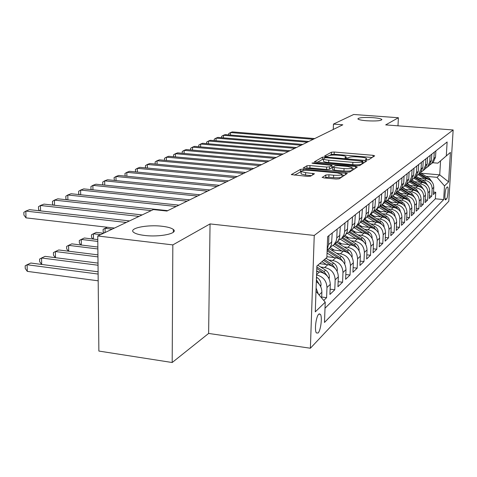 <?xml version="1.0" encoding="UTF-8"?>
<svg xmlns="http://www.w3.org/2000/svg" width="477" height="477" viewBox="0 0 477 477"><rect width="100%" height="100%" fill="white"/><g stroke="black" fill="none" stroke-linecap="round" stroke-linejoin="round"><path stroke-width="0.72" d="M366.664 159.896L368.638 159.771L374.683 155.86L373.056 155.317L334.228 152.032L331.467 152.199L324.634 155.985L325.696 156.373L327.675 156.247L328.57 155.746C330.239 155.085 333.232 154.894 337.549 155.186L340.805 155.466C343.81 155.746 345.557 156.182 346.04 156.754L344.895 157.839L348.031 158L348.872 157.488C350.482 156.814 353.469 156.623 357.828 156.921L361.125 157.201C364.243 157.499 366.044 157.947 366.527 158.543L365.471 159.598L366.664 159.896M162.204 226.283C147.149 224.363 127.884 228.352 133.727 232.4C135.575 233.766 139.159 234.773 144.471 235.429C159.771 237.409 178.768 233.348 173.336 229.467C171.493 228.006 167.785 226.945 162.204 226.283M372.859 117.658C363.677 117.199 358.68 117.61 357.863 118.904C358.549 119.715 361.53 120.341 366.813 120.776C376.043 121.247 381.069 120.836 381.898 119.554C381.206 118.725 378.195 118.093 372.859 117.658M318.076 333.024C320.765 330.603 322.458 316.841 320.389 314.289L318.749 314.188C316.078 316.412 314.307 330.299 316.364 332.934L318.076 333.024M322.202 177.229L323.877 177.897L336.07 179.03L339.201 178.803L347.316 173.425L303.551 169.156L300.498 169.365L291.34 174.6L307.48 176.377L310.616 176.156L314.462 173.747L305.656 172.65L301.166 171.487C301.428 170.456 304.248 170.092 309.621 170.384L337.334 172.901L342.057 174.141C341.765 175.154 338.956 175.512 333.638 175.214L328.939 174.785L325.851 174.999L322.196 177.51M210.047 223.916L172.829 244.904L97.749 235.996L98.87 351.06L172.185 362.514L208.622 333.447L310.39 348.228L314.242 235.441L210.047 223.916L208.622 333.447M397.991 125.821L398.39 117.736L385.69 124.896L453.15 129.965L314.242 235.441M398.39 117.736L353.678 114.486L333.465 124.086L333.262 129.482M97.749 235.996L153.409 209.576L166.944 211.037L342.814 124.795L333.465 124.086M356.683 165.817L359.592 165.62L366.694 161.023L365.042 160.451L325.284 157.022L322.44 157.201L314.337 161.816L356.683 165.817M357.267 167.123L349.719 172L346.701 172.215L303.193 168.011L306.979 165.769L309.972 165.573L326.608 167.057L329.583 166.855L331.932 165.34L313.091 163.39L311.952 163.104L314.075 162.848L355.592 166.515L357.267 167.123M323.746 300.421L326.602 297.666L321.701 297.034M316.561 274.937C323.12 276.582 326.59 280.762 326.978 287.476L330.299 284.358L329.917 294.458L334.782 289.766L330.12 289.175M320.675 267.037L324.652 267.514C331.253 268.974 334.759 273.071 335.17 279.796L338.336 276.827L337.949 286.707L342.587 282.223L338.145 281.674M328.838 260.031L332.696 260.484C339.159 261.897 342.587 265.892 342.981 272.474L346.004 269.636L345.61 279.307L350.04 275.026L345.807 274.513M336.625 253.335L340.381 253.77C346.713 255.141 350.064 259.041 350.44 265.48L353.332 262.773L352.932 272.236L357.172 268.146L353.123 267.663M344.072 246.937L347.727 247.348C353.928 248.678 357.213 252.494 357.571 258.796L360.338 256.203L359.932 265.474L363.987 261.557L360.123 261.11M351.197 240.813L354.757 241.207C360.839 242.495 364.052 246.227 364.392 252.399L367.04 249.918L366.634 259.005L370.516 255.255L366.819 254.831M358.024 234.946L361.488 235.322C367.451 236.574 370.599 240.229 370.927 246.275L373.467 243.896L373.056 252.804L376.782 249.209L373.241 248.809M364.565 229.324L367.94 229.681C373.789 230.904 376.878 234.475 377.194 240.402L379.626 238.124L379.215 246.859L382.787 243.407L379.394 243.031M370.838 223.928L374.129 224.273C379.877 225.46 382.9 228.954 383.204 234.773L385.541 232.579L385.124 241.147L388.558 237.832L385.303 237.48M376.866 218.746L380.08 219.08C385.714 220.231 388.683 223.659 388.976 229.359L391.218 227.261L390.8 235.668L394.103 232.478L390.973 232.144M382.655 213.762L385.792 214.084C391.331 215.205 394.24 218.567 394.521 224.166L396.679 222.139L396.262 230.397L399.434 227.326L396.429 227.01M388.218 208.974L391.289 209.284C396.727 210.375 399.583 213.666 399.851 219.164L401.932 217.214L401.509 225.323L404.568 222.371L401.682 222.073M393.579 204.365L396.578 204.657C401.92 205.724 404.729 208.956 404.985 214.352L406.988 212.474L406.565 220.44L409.51 217.595L406.732 217.309M398.742 199.923L401.67 200.203C406.929 201.246 409.677 204.412 409.934 209.719L411.86 207.912L411.442 215.735L414.28 212.992L411.603 212.724M403.715 195.642L406.583 195.916C411.752 196.929 414.453 200.042 414.698 205.247L416.558 203.506L416.135 211.198L418.878 208.55L416.296 208.3M408.515 191.51L411.323 191.772C416.403 192.762 419.062 195.82 419.295 200.942L421.09 199.261L420.666 206.821L423.314 204.269L420.821 204.025M413.142 187.521L415.89 187.777C420.893 188.743 423.504 191.748 423.731 196.78L425.46 195.159L425.043 202.594L427.595 200.131L425.198 199.899M417.613 183.675L420.309 183.919C425.228 184.867 427.797 187.813 428.018 192.768L429.688 191.199L429.27 198.515L431.739 196.13L432.156 188.886C431.941 184.015 429.413 181.117 424.572 180.193L421.936 179.954M429.419 195.91L431.739 196.13M330.299 284.358C329.875 277.542 326.322 273.387 319.638 271.896L316.68 271.538M338.336 276.827C337.937 270.161 334.46 266.106 327.914 264.663L319.65 263.68M346.004 269.636C345.622 263.119 342.224 259.154 335.814 257.759L326.912 256.721M353.332 262.773C352.962 256.387 349.641 252.518 343.357 251.164L330.955 249.745M360.338 256.203C359.986 249.954 356.73 246.174 350.577 244.862L338.658 243.52M367.04 249.918C366.706 243.795 363.516 240.098 357.482 238.822L346.022 237.558M373.467 243.896C373.139 237.898 370.021 234.279 364.1 233.038L353.069 231.846M379.626 238.124C379.316 232.239 376.252 228.698 370.444 227.493L359.819 226.366M385.541 232.579C385.237 226.813 382.238 223.343 376.538 222.169L366.288 221.101M391.218 227.261C390.931 221.596 387.986 218.198 382.387 217.059L372.501 216.039M396.679 222.139C396.399 216.582 393.513 213.249 388.016 212.14L378.464 211.174M401.932 217.214C401.664 211.758 398.832 208.491 393.43 207.412L384.194 206.493M406.988 212.474C406.732 207.119 403.947 203.912 398.635 202.856L389.709 201.98M411.86 207.912C411.609 202.647 408.878 199.499 403.655 198.468L395.016 197.633M416.558 203.506C416.32 198.331 413.631 195.242 408.497 194.24L400.125 193.441M421.09 199.261C420.857 194.175 418.216 191.14 413.165 190.156L405.056 189.399M425.46 195.159C425.24 190.156 422.646 187.175 417.679 186.221L409.809 185.493M429.688 191.199C429.473 186.28 426.921 183.353 422.032 182.411L414.394 181.713M447.295 186.996L446.472 187.807C445.232 188.737 444.284 199.308 445.387 199.869L446.567 198.951C447.802 197.943 448.732 187.491 447.629 186.936L447.295 186.996M310.39 348.228L448.797 201.258L453.15 129.965M315.989 291.334L325.231 302.162L324.485 322.464L443.676 199.589L444.492 185.899L437.01 177.331L426.11 176.353M325.231 302.162L315.273 311.869L316.877 265.993L326.882 257.479L327.651 236.628L447.128 141.979L446.293 155.907L450.401 152.419L448.607 181.892L444.492 185.899M325.01 308.214L435.364 198.796L435.739 192.267L433.354 194.568L433.772 187.372C433.563 182.53 431.053 179.65 426.241 178.738L418.824 178.07M429.759 164.947L431.691 163.516L433.903 158.483L434.267 152.169M432.12 163.158L433.319 162.162L435.519 157.16L435.883 150.887M328.903 235.632L328.57 244.576L327.174 249.554M327.347 250.186L330.024 247.569L331.449 244.612L332.242 232.991M337.132 229.115L336.762 238.411L336.172 241.1L333.9 244.743L330.334 247.092M335.498 243.419L338.121 240.855L339.523 237.957L340.316 226.593M344.978 222.896L344.597 231.989L344.018 234.618L341.788 238.19L338.384 240.462M343.273 236.962L345.533 234.869L347.226 231.607L348.019 220.493M352.467 216.969L352.086 225.859L351.507 228.435L349.325 231.935L346.058 234.129M350.696 230.79L353.224 228.328L354.578 225.543L355.371 214.668M359.622 211.299L359.235 220.004L358.668 222.526L356.522 225.955L353.385 228.084M357.798 224.894L359.974 222.884L361.608 219.754L362.395 209.099M366.467 205.879L366.074 214.406L365.513 216.874L363.408 220.237L360.397 222.3M364.589 219.253L367.022 216.88L368.333 214.209L369.12 203.774M373.014 200.686L372.62 209.039L372.072 211.466L369.997 214.763L367.105 216.761M371.1 213.845L373.199 211.907L374.773 208.896L375.56 198.676M379.293 195.719L378.899 203.906L378.356 206.279L376.317 209.51L373.533 211.454M377.337 208.664L379.686 206.38L380.95 203.804L381.731 193.787M385.315 190.949L384.915 198.975L384.379 201.306L382.697 204.132L379.698 206.362M383.323 203.691L384.73 202.522L387.288 196.584L387.652 189.095M391.092 186.37L390.729 193.769L388.195 199.648L385.607 201.473M389.071 198.915L390.454 197.764L392.976 191.933L393.34 184.587M396.643 181.97L396.28 189.232L393.781 195.004L391.289 196.774L401.556 203.077L402.51 202.23L392.493 196.089M394.598 194.324L395.958 193.197L398.438 187.467L398.802 180.258M401.98 177.742L401.616 184.873L399.16 190.538L396.751 192.261M399.917 189.912L401.252 188.797L403.691 183.174L404.061 176.096M407.119 173.676L406.75 180.676L404.335 186.239L402.004 187.92M405.033 185.66L406.344 184.569L408.753 179.042L409.117 172.09M412.062 169.758L411.699 176.633L409.314 182.101L407.06 183.734M409.958 181.564L411.257 180.491L413.625 175.059L413.988 168.232M416.826 165.984L416.463 172.74L414.114 178.118L411.931 179.704M414.71 177.617L415.986 176.562L418.317 171.219L418.687 164.511M421.424 162.341L421.054 168.983L418.74 174.272L416.63 175.816M419.295 173.813L420.547 172.769L422.849 167.516L423.212 160.922M425.854 158.829L425.49 165.358L423.206 170.557L421.161 172.066M423.719 170.14L424.953 169.114L427.219 163.945L427.583 157.464M430.135 155.442L429.771 161.858L427.523 166.98L425.538 168.447M427.988 166.592L429.205 165.579L431.441 160.493L431.804 154.119M428.018 192.768L427.595 200.131M423.731 196.78L423.314 204.269M419.295 200.942L418.878 208.55M414.698 205.247L414.28 212.992M409.934 209.719L409.51 217.595M404.985 214.352L404.568 222.371M399.851 219.164L399.434 227.326M394.521 224.166L394.103 232.478M388.976 229.359L388.558 237.832M383.204 234.773L382.787 243.407M377.194 240.402L376.782 249.209M370.927 246.275L370.516 255.255M364.392 252.399L363.987 261.557M357.571 258.796L357.172 268.146M350.44 265.48L350.04 275.026M342.981 272.474L342.587 282.223M335.17 279.796L334.782 289.766M326.978 287.476L326.602 297.666M321.665 297.976L321.868 292.264C321.868 287.852 320.019 284.28 316.329 281.555M319.065 314.11L319.393 313.783M437.01 177.331L439.728 174.862L440.557 160.844L437.838 163.158L446.293 155.907M420.887 173.193L439.728 174.862L448.607 181.892M432.657 162.717L437.838 163.158M172.829 244.904L172.185 362.514M433.504 192.058L435.739 192.267M435.364 198.796L443.676 199.589M326.882 257.479L316.871 266.065M316.102 288.025L318.344 294.088M440.557 160.844L450.401 152.419M372.149 157.499L334.144 154.256L331.384 154.429L329.661 155.395M323.531 159.276L322.363 159.485L317.271 162.341M364.118 162.693L362.884 162.585M362.902 161.172L326.769 157.744L324.771 157.875L323.543 158.936C324.038 159.509 325.773 159.938 328.754 160.23L352.885 162.329C357.38 162.639 360.433 162.436 362.037 161.727L362.902 161.172L362.806 163.343M323.472 160.922L323.46 161.238C323.955 161.816 325.69 162.252 328.671 162.544L328.754 160.23M362.8 163.492L361.936 164.052C360.332 164.768 357.285 164.97 352.789 164.666L328.671 162.544M306.186 168.554L306.908 168.154L306.979 165.769M331.926 165.447L331.759 167.886L329.494 169.246L326.524 169.448L309.895 167.952L306.908 168.154M331.879 166.789L333.19 166.902M352.127 168.59L354.644 168.816M344.054 168.614C349.152 168.9 351.859 168.578 352.169 167.636L347.53 166.443L337.984 165.597L335.039 165.793L332.707 167.32L344.054 168.614L343.959 171.016C349.057 171.309 351.758 170.975 352.068 170.027L352.157 167.91M332.624 169.597L334.323 170.152L334.413 167.755M343.959 171.016L334.323 170.152M342.045 174.457L341.961 176.603C341.669 177.629 338.861 177.993 333.542 177.688L328.85 177.253L325.761 177.48L324.92 177.999M301.1 173.58L301.088 173.932L305.572 175.107L305.656 172.65M311.475 175.649L305.572 175.107M301.166 171.595L294.392 175.166M344.573 175.327L342.021 175.095M431.971 181.826L429.473 178.392L420.398 172.895M424.81 178.607L418.317 174.671M419.062 178.088L416.188 176.347M429.729 179.871L419.599 173.562M419.092 173.98L427.165 178.875M313.264 139.284L230.522 132.57L232.269 131.896L314.719 138.574M228.704 134.89L228.727 133.59L230.522 132.57L230.48 135.039M427.929 185.648L425.359 182.029L416.117 176.424M420.589 182.28L413.97 178.261M414.751 181.749L411.758 179.93M425.705 183.651L415.312 177.122M414.787 177.557L423.045 182.572M423.737 189.607L421.102 185.797L411.657 180.05M416.224 186.084L409.469 181.975M410.292 185.535L407.215 183.657M421.543 187.568L410.876 180.807M410.333 181.254L418.782 186.4M419.402 193.704L416.701 189.691L407.018 183.794M411.705 190.019L404.83 185.827M405.677 189.458L402.618 187.586M417.238 191.629L406.285 184.617M405.724 185.082L414.376 190.359M414.907 197.955L412.14 193.722L402.344 187.741M407.024 194.097L400.024 189.816M400.901 193.519L397.836 191.641M412.772 195.832L401.491 188.54M400.948 189.047L409.821 194.467M307.331 142.194L223.415 135.295L225.21 134.603L308.834 141.46M221.578 137.704L221.602 136.327L223.415 135.295L223.373 137.853M301.19 145.205L216.069 138.115L217.923 137.4L302.746 144.442M214.221 140.608L214.245 139.159L216.069 138.115L216.027 140.763M294.846 148.317L208.479 141.025L210.399 140.286L296.455 147.53M206.624 143.613L206.642 142.08L208.479 141.025L208.443 143.768M288.281 151.537L200.632 144.036L202.618 143.273L289.944 150.72M198.766 146.719L198.784 145.097L200.632 144.036L200.602 146.88M410.25 202.355L409.552 200.149L408.05 198.354L397.52 191.843M402.177 198.325L395.045 193.954M395.946 197.722L392.851 195.826M408.145 200.197L406.493 198.712L396.5 192.589M395.999 193.155L405.104 198.73M281.484 154.87L192.523 147.149L194.574 146.361L283.207 154.023M190.639 149.939L190.657 148.222L192.523 147.149L192.493 150.1M405.414 206.923L404.532 204.245L402.51 202.23M397.144 202.713L389.876 198.247M390.812 202.087L387.658 200.149M390.812 197.383L400.221 203.154M403.339 204.728L401.556 203.077M274.442 158.322L184.122 150.368L186.251 149.551L276.231 157.446M182.232 153.272L182.25 151.453L184.122 150.368L184.098 153.433M400.394 211.663L399.732 209.224L398.128 207.227L387.258 200.477M391.927 207.262L384.516 202.701M385.482 206.619L382.238 204.621M398.355 209.433L396.441 207.602L386.09 201.234M385.404 201.747L395.159 207.751M267.144 161.9L175.429 153.701L177.629 152.861L268.998 160.993M173.533 156.718L173.539 154.804L175.429 153.701L175.411 156.891M395.177 216.588L394.539 214.024L392.875 211.919L381.803 205.015M386.501 211.985L378.929 207.31M379.942 211.323L376.615 209.266M393.173 214.322L391.122 212.301L380.658 205.849M379.817 206.302L389.912 212.533M259.577 165.614L166.419 157.16L168.703 156.283L261.497 164.672M164.511 160.302L164.517 158.269L166.419 157.16L166.401 160.475M389.757 221.71L389.143 219.015L387.425 216.796L376.109 209.719M380.867 216.898L373.068 212.068M374.195 216.212L370.79 214.101M387.789 219.408L385.595 217.184L374.994 210.625M374.171 211.132L384.48 217.512M251.719 169.466L157.076 160.743L159.443 159.837L253.71 168.488M155.162 164.016L155.168 161.864L157.076 160.743L157.07 164.195M384.11 227.04C384.086 224.601 383.037 222.681 380.962 221.286L370.188 214.602M375.005 222.008L366.938 216.999M368.208 221.298L364.732 219.134M382.184 224.709L379.853 222.264L369.079 215.58M368.28 216.141L378.839 222.699M243.556 173.467L147.381 164.464L149.838 163.522L245.625 172.453M145.521 167.88L145.461 165.597L147.381 164.464L147.381 168.059M378.219 232.555L378.243 232.4C378.213 229.914 377.146 227.958 375.023 226.533L364.046 219.706M368.912 227.332L360.648 222.187M361.983 226.593L358.424 224.375M376.347 230.224L373.873 227.553L362.896 220.72M362.115 221.34L373.002 228.113M235.072 177.629L137.322 168.321L139.874 167.344L237.224 176.573M135.546 171.899L135.39 169.466L137.322 168.321L137.328 172.072M372.078 238.309L372.132 237.981C372.102 235.447 371.005 233.456 368.846 231.995L357.655 225.013M362.556 232.871L354.238 227.678M355.502 232.108L351.859 229.831M370.265 235.978L367.642 233.056L356.42 226.056M355.663 226.73L366.95 233.778M226.247 181.958L126.864 172.334L129.517 171.315L228.489 180.861M125.177 176.079L124.926 173.491L126.864 172.334L126.876 176.246M217.059 186.459L115.994 176.502L118.749 175.447L219.39 185.32M114.402 180.425L114.045 177.671L115.994 176.502L116.018 180.586M207.483 191.158L104.678 180.843L107.552 179.746L209.916 189.965M103.193 184.957L102.746 184.408L102.722 182.023L104.678 180.843L104.713 185.112M365.68 244.319L365.758 243.807C365.728 241.219 364.607 239.18 362.407 237.689L350.994 230.546M355.931 238.655L347.524 233.384M348.741 237.862L344.99 235.507M363.921 241.982L361.149 238.798L349.695 231.625M348.908 232.335L360.642 239.692M359.002 250.592L359.109 249.876C359.074 247.241 357.935 245.154 355.687 243.628L344.042 236.318M349.021 244.683L340.483 239.317M341.687 243.86L337.734 241.374M357.291 248.255L354.375 244.784L342.689 237.445M341.83 238.16L354.059 245.882M107.349 227.249L105.071 228.316L112.19 229.139M104.153 232.961L103.151 231.697L103.133 229.354L105.071 228.316L105.107 232.508M352.026 257.157L352.175 256.215C352.133 253.525 350.965 251.397 348.669 249.835L336.792 242.346M341.8 250.985L333.089 245.488M334.317 250.133L330.096 247.462M350.368 254.813L347.304 251.039L335.373 243.52M334.472 244.266L347.178 252.345M103.581 233.229L96.372 232.382L93.414 233.766L100.653 234.618M92.914 239.031L91.495 237.194L91.465 234.803L93.414 233.766L93.468 239.096M197.502 196.053L92.896 185.362L95.889 184.217L200.036 194.807M91.524 189.685L90.964 188.987L90.934 186.555L92.896 185.362L92.943 189.834M344.728 264.025L344.919 262.845C344.871 260.09 343.678 257.914 341.341 256.316L329.178 248.624M334.252 257.58L327.049 253.013M343.124 261.67L339.91 257.58L327.729 249.87M327.127 250.866L339.982 259.118M97.785 239.609L84.351 238.005L81.263 239.442L97.803 241.434M80.905 244.969L79.349 242.924L79.313 240.491L81.263 239.442L81.34 245.023M187.079 201.163L80.619 190.073L83.737 188.88L189.727 199.863M79.367 194.616L78.681 193.757L78.651 191.277L80.619 190.073L80.679 194.759M337.096 271.222L337.334 269.773C337.281 266.965 336.058 264.735 333.667 263.095L326.006 258.23M326.351 264.479L321.969 261.688M335.54 268.855L332.171 264.419L324.479 259.536M323.513 260.364L332.439 266.22M97.857 247.044L71.818 243.86L68.599 245.363L97.88 248.958M68.39 251.176L66.685 248.899L66.643 246.412L68.599 245.363L68.688 251.218M176.192 206.499L67.806 194.992L71.061 193.74L178.964 205.14M66.685 199.774L65.874 198.736L65.838 196.202L67.806 194.992L67.883 199.899M329.1 278.783L329.386 277.036C329.327 274.162 328.081 271.884 325.636 270.197L317.843 265.23M318.076 271.705L316.704 270.835M327.544 276.344L324.062 271.586L316.841 266.977M316.788 268.462L324.539 273.667M97.934 254.861L58.737 249.972L55.38 251.546L97.958 256.882M55.326 257.663L53.466 255.129L53.418 252.595L55.38 251.546L55.493 257.687M151.221 210.607L54.432 200.119L57.83 198.814L167.701 210.661M53.442 205.158L52.506 203.929L52.458 201.342L54.432 200.119L54.527 205.277M320.711 286.719L321.057 284.644C320.991 281.704 319.709 279.373 317.211 277.644L316.484 277.179M319.22 284.286L316.394 279.707M98.018 263.107L45.076 256.358L41.565 257.997L98.035 265.236M41.678 264.449L39.663 261.646L39.609 259.059L41.565 257.997L41.702 264.455M139.04 216.397L40.45 205.486L44.003 204.12L142.14 214.924M39.609 210.798L38.53 209.361L38.476 206.714L40.45 205.486L40.569 210.906M98.101 271.801L30.796 263.03L27.123 264.747L27.284 271.371L98.19 280.822M27.284 271.371L25.233 268.45L25.168 265.808L27.123 264.747L98.125 274.054M126.274 222.455L25.824 211.096L29.544 209.665L129.523 220.911M114.45 228.072L25.991 217.864L25.824 211.096L23.85 212.337L23.916 215.038L25.991 217.864M316.573 274.573L319.638 271.896M324.652 267.514L327.914 264.663M332.696 260.484L335.814 257.759M340.381 253.77L343.357 251.164M347.727 247.348L350.577 244.862M354.757 241.207L357.482 238.822M361.488 235.322L364.1 233.038M367.94 229.681L370.444 227.493M374.129 224.273L376.538 222.169M380.08 219.08L382.387 217.059M385.792 214.084L388.016 212.14M391.289 209.284L393.43 207.412M396.578 204.657L398.635 202.856M401.67 200.203L403.655 198.468M406.583 195.916L408.497 194.24M411.323 191.772L413.165 190.156M415.89 187.777L417.679 186.221M420.309 183.919L422.032 182.411M424.572 180.193L426.241 178.738M433.903 158.483L435.519 157.16M328.57 244.576L331.909 241.845M336.798 237.85L339.976 235.25M344.632 231.446L347.667 228.966M352.121 225.329L355.019 222.956M359.27 219.486L362.043 217.22M366.109 213.893L368.763 211.722M372.656 208.538L375.196 206.463M378.929 203.411L381.367 201.419M384.951 198.492L387.288 196.584M390.729 193.769L392.976 191.933M396.28 189.232L398.438 187.467M401.616 184.873L403.691 183.174M406.75 180.676L408.753 179.042M411.699 176.633L413.625 175.059M416.463 172.74L418.317 171.219M421.054 168.983L422.849 167.516M425.49 165.358L427.219 163.945M429.771 161.858L431.441 160.493M432.156 188.886L433.772 187.372M319.047 294.911L321.868 292.264M445.017 198.802L446.567 198.951M445.297 199.762L445.751 199.803M366.282 159.855L366.318 158.99M345.765 158.096L345.801 157.225M331.384 154.429L331.467 152.199M334.144 154.256L334.228 152.032M372.978 156.957L373.056 155.317M322.363 159.485L322.44 157.201M325.26 157.756L325.284 157.022M364.971 162.138L365.042 160.451M352.789 164.666L352.885 162.329M361.936 164.052L362.037 161.727M309.895 167.952L309.972 165.573M326.524 169.448L326.608 167.057M329.494 169.246L329.583 166.855M331.759 167.886L331.849 165.513M314.051 163.48L314.075 162.848M355.514 168.25L355.592 166.515M325.761 177.48L325.851 174.999M328.85 177.253L328.939 174.785M333.542 177.688L333.638 175.214M312.697 174.934L312.751 173.3M291.429 174.683L291.441 174.385M300.427 171.786L300.498 169.365M303.509 170.426L303.551 169.156M345.467 174.749L345.539 172.96M428.704 179.078L429.473 178.392M424.566 182.739L425.359 182.029M420.279 186.525L421.102 185.797M415.843 190.442L416.701 189.691M411.252 194.503L412.14 193.722M406.493 198.712L407.412 197.901M396.441 207.602L397.424 206.726M391.122 212.301L392.148 211.394M385.595 217.184L386.662 216.242M379.853 222.264L380.962 221.286M373.873 227.553L375.023 226.533M367.642 233.056L368.846 231.995M361.149 238.798L362.407 237.689M354.375 244.784L355.687 243.628M351.77 256.709L352.151 256.364M347.304 251.039L348.669 249.835M344.406 263.441L344.895 262.988M339.91 257.58L341.341 256.316M336.696 270.489L337.311 269.928M332.171 264.419L333.667 263.095M328.611 277.876L329.363 277.191M324.062 271.586L325.636 270.197M322.762 272.737L323.066 272.468M320.133 285.622L321.027 284.805M316.442 278.324L317.211 277.644M318.863 314.087L320.389 314.289M431.691 163.516L433.319 162.162M427.523 166.98L429.205 165.579M423.206 170.557L424.953 169.114M418.74 174.272L420.547 172.769M414.114 178.118L415.986 176.562M409.314 182.101L411.257 180.491M404.335 186.239L406.344 184.569M399.16 190.538L401.252 188.797M393.781 195.004L395.958 193.197M388.195 199.648L390.454 197.764M382.375 204.478L384.73 202.522M376.317 209.51L378.768 207.471M369.997 214.763L372.555 212.635M363.408 220.237L366.08 218.019M356.522 225.955L359.312 223.635M349.325 231.935L352.241 229.509M341.788 238.19L344.847 235.656M333.9 244.743L337.102 242.083M327.144 250.359L328.987 248.827M173.318 232.227L173.336 229.467M366.467 159.878L366.515 158.805M345.98 158.12L346.028 157.034M362.848 163.39L362.943 161.131M323.46 161.238L323.543 158.936M332.618 169.711L332.707 167.32M301.088 173.932L301.166 171.487"/></g></svg>
